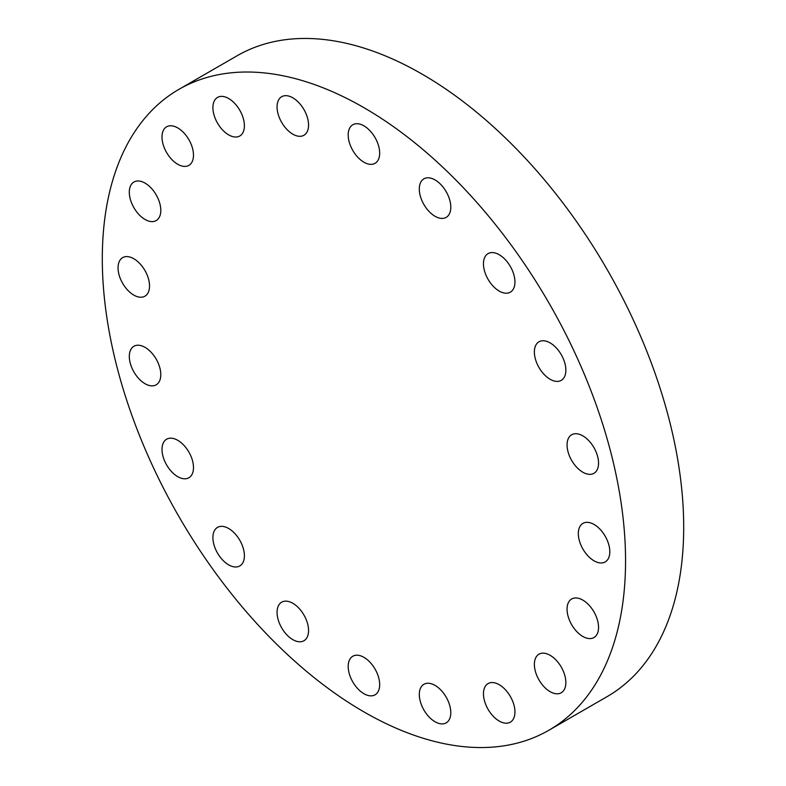 <?xml version="1.0" encoding="UTF-8"?>
<svg xmlns="http://www.w3.org/2000/svg" width="786" height="786" viewBox="0 0 786 786"><rect width="100%" height="100%" fill="white"/><g stroke="black" fill="none" stroke-linecap="round" stroke-linejoin="round"><path stroke-width="1.18" d="M483.459 693.783A22.273 12.861 -120 0 0 493.176 716.193A22.273 12.861 -120 0 0 510.34 722.157A22.273 12.861 -120 0 0 514.948 711.969A22.273 12.861 -120 0 0 505.231 689.558A22.273 12.861 -120 0 0 488.067 683.584A22.273 12.861 -120 0 0 483.459 693.783M534.372 664.386A22.273 12.861 -120 0 0 544.089 686.797A22.273 12.861 -120 0 0 561.253 692.761A22.273 12.861 -120 0 0 565.861 682.572A22.273 12.861 -120 0 0 556.144 660.161A22.273 12.861 -120 0 0 538.98 654.188A22.273 12.861 -120 0 0 534.372 664.386M567.06 609.179A22.273 12.861 -120 0 0 576.777 631.59A22.273 12.861 -120 0 0 593.941 637.554A22.273 12.861 -120 0 0 598.549 627.356A22.273 12.861 -120 0 0 588.832 604.955A22.273 12.861 -120 0 0 571.668 598.981A22.273 12.861 -120 0 0 567.06 609.179M594.069 524.468A22.273 12.861 -120 0 0 582.937 523.368A22.273 12.861 -120 0 0 579.518 541.21A22.273 12.861 -120 0 0 594.069 560.84A22.273 12.861 -120 0 0 605.2 561.941A22.273 12.861 -120 0 0 608.619 544.099A22.273 12.861 -120 0 0 594.069 524.468M582.809 435.847A22.273 12.861 -120 0 0 571.668 434.746A22.273 12.861 -120 0 0 568.258 452.589A22.273 12.861 -120 0 0 582.809 472.209A22.273 12.861 -120 0 0 593.941 473.319A22.273 12.861 -120 0 0 597.35 455.467A22.273 12.861 -120 0 0 582.809 435.847M550.112 342.893A22.273 12.861 -120 0 0 538.98 341.792A22.273 12.861 -120 0 0 535.571 359.634A22.273 12.861 -120 0 0 550.112 379.265A22.273 12.861 -120 0 0 561.253 380.365A22.273 12.861 -120 0 0 564.662 362.523A22.273 12.861 -120 0 0 550.112 342.893M499.198 254.713A22.273 12.861 -120 0 0 488.067 253.603A22.273 12.861 -120 0 0 484.657 271.455A22.273 12.861 -120 0 0 499.198 291.075A22.273 12.861 -120 0 0 510.34 292.176A22.273 12.861 -120 0 0 513.749 274.334A22.273 12.861 -120 0 0 499.198 254.713M435.051 179.925A22.273 12.861 -120 0 0 423.909 178.825A22.273 12.861 -120 0 0 420.5 196.667A22.273 12.861 -120 0 0 435.051 216.288A22.273 12.861 -120 0 0 446.183 217.388A22.273 12.861 -120 0 0 449.592 199.546A22.273 12.861 -120 0 0 435.051 179.925M363.928 125.858A22.273 12.861 -120 0 0 352.796 124.758A22.273 12.861 -120 0 0 349.387 142.6A22.273 12.861 -120 0 0 363.928 162.221A22.273 12.861 -120 0 0 375.06 163.321A22.273 12.861 -120 0 0 378.479 145.479A22.273 12.861 -120 0 0 363.928 125.858M292.814 97.808A22.273 12.861 -120 0 0 281.683 96.698A22.273 12.861 -120 0 0 278.264 114.55A22.273 12.861 -120 0 0 292.814 134.17A22.273 12.861 -120 0 0 303.946 135.271A22.273 12.861 -120 0 0 307.365 117.428A22.273 12.861 -120 0 0 292.814 97.808M228.657 98.515A22.273 12.861 -120 0 0 217.526 97.405A22.273 12.861 -120 0 0 214.106 115.257A22.273 12.861 -120 0 0 228.657 134.878A22.273 12.861 -120 0 0 239.789 135.978A22.273 12.861 -120 0 0 243.208 118.136A22.273 12.861 -120 0 0 228.657 98.515M177.744 127.912A22.273 12.861 -120 0 0 166.612 126.801A22.273 12.861 -120 0 0 163.193 144.653A22.273 12.861 -120 0 0 177.744 164.274A22.273 12.861 -120 0 0 188.876 165.374A22.273 12.861 -120 0 0 192.295 147.532A22.273 12.861 -120 0 0 177.744 127.912M145.056 183.118A22.273 12.861 -120 0 0 133.925 182.008A22.273 12.861 -120 0 0 130.505 199.86A22.273 12.861 -120 0 0 145.056 219.481A22.273 12.861 -120 0 0 156.188 220.581A22.273 12.861 -120 0 0 159.597 202.739A22.273 12.861 -120 0 0 145.056 183.118M118.047 267.82A22.273 12.861 -120 0 0 127.764 290.231A22.273 12.861 -120 0 0 144.929 296.194A22.273 12.861 -120 0 0 149.536 286.006A22.273 12.861 -120 0 0 139.82 263.595A22.273 12.861 -120 0 0 122.655 257.631A22.273 12.861 -120 0 0 118.047 267.82M129.307 356.441A22.273 12.861 -120 0 0 139.024 378.852A22.273 12.861 -120 0 0 156.188 384.826A22.273 12.861 -120 0 0 160.796 374.627A22.273 12.861 -120 0 0 151.079 352.216A22.273 12.861 -120 0 0 133.925 346.253A22.273 12.861 -120 0 0 129.307 356.441M161.995 449.395A22.273 12.861 -120 0 0 171.721 471.806A22.273 12.861 -120 0 0 188.876 477.77A22.273 12.861 -120 0 0 193.494 467.582A22.273 12.861 -120 0 0 183.767 445.171A22.273 12.861 -120 0 0 166.612 439.207A22.273 12.861 -120 0 0 161.995 449.395M212.908 537.585A22.273 12.861 -120 0 0 222.635 559.996A22.273 12.861 -120 0 0 239.789 565.959A22.273 12.861 -120 0 0 244.407 555.771A22.273 12.861 -120 0 0 234.68 533.36A22.273 12.861 -120 0 0 217.526 527.386A22.273 12.861 -120 0 0 212.908 537.585M277.065 612.373A22.273 12.861 -120 0 0 286.792 634.783A22.273 12.861 -120 0 0 303.946 640.747A22.273 12.861 -120 0 0 308.564 630.549A22.273 12.861 -120 0 0 298.837 608.138A22.273 12.861 -120 0 0 281.683 602.174A22.273 12.861 -120 0 0 277.065 612.373M419.302 694.49A22.273 12.861 -120 0 0 429.018 716.901A22.273 12.861 -120 0 0 446.183 722.865A22.273 12.861 -120 0 0 450.791 712.666A22.273 12.861 -120 0 0 441.074 690.255A22.273 12.861 -120 0 0 423.909 684.292A22.273 12.861 -120 0 0 419.302 694.49M363.928 657.342A22.273 12.861 -120 0 0 352.796 656.241A22.273 12.861 -120 0 0 349.387 674.083A22.273 12.861 -120 0 0 363.928 693.714A22.273 12.861 -120 0 0 375.06 694.814A22.273 12.861 -120 0 0 378.479 676.972A22.273 12.861 -120 0 0 363.928 657.342M363.928 107.672A370 213.625 60 0 1 605.642 433.725A370 213.625 60 0 1 548.933 730.214A370 213.625 60 0 1 363.928 711.89A370 213.625 60 0 1 122.213 385.838A370 213.625 60 0 1 178.933 89.349A370 213.625 60 0 1 363.928 107.672M178.933 89.349L237.067 55.786A370 213.625 60 0 1 422.072 74.11A370 213.625 60 0 1 663.787 400.162A370 213.625 60 0 1 607.067 696.651L548.933 730.214"/></g></svg>
